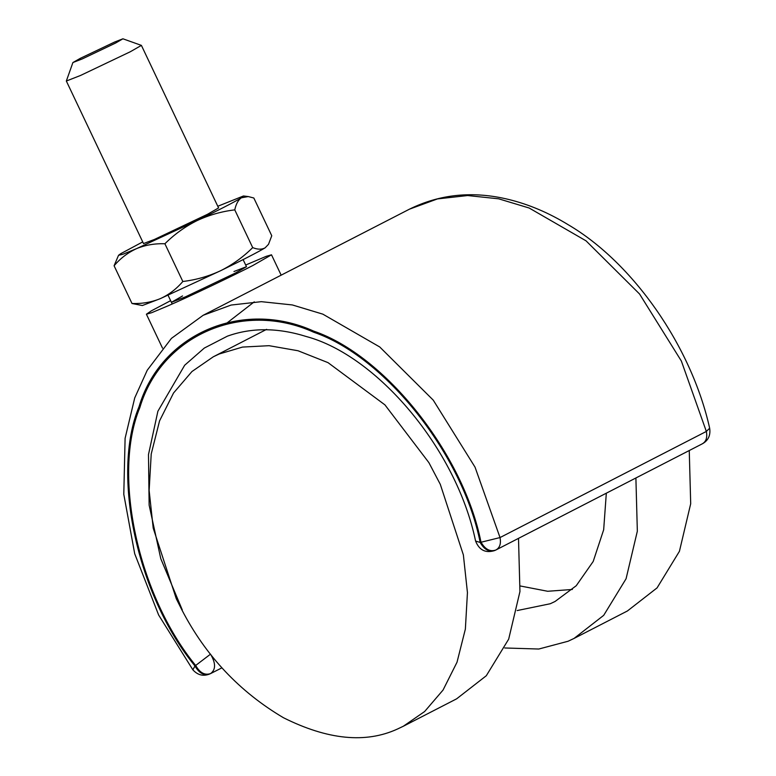 <?xml version="1.0" encoding="UTF-8"?>
<svg xmlns="http://www.w3.org/2000/svg" width="776" height="776" viewBox="0 0 776 776"><rect width="100%" height="100%" fill="white"/><g stroke="black" fill="none" stroke-linecap="round" stroke-linejoin="round"><path stroke-width="1.16" d="M518.504 538.369L519.949 591.574L508.678 639.152L486.3 675.731L456.647 698.817M428.876 462.612L440.302 484.35L463.369 554.918L467.443 592.583L465.367 629.084L457.025 662.2L443.038 690.068L424.627 711.534L403.287 726.268L397.351 729.081C365.622 743.602 327.656 739.819 283.453 717.732C239.629 691.833 205.795 655.943 181.962 610.052L176.278 598.713L153.211 528.146L149.137 490.48L151.223 453.979L159.565 420.864L173.543 392.995L191.953 371.529L213.293 356.795L219.239 353.982L242.5 347.076L269.068 345.689L298.023 350.752L328.025 362.644L384.925 404.868L428.876 462.612M517.165 610.557L550.281 603.738L555.053 601.478L576.238 585.725L593.194 561.475L603.67 529.765L606.318 493.206M520.405 586.006L547.691 591.273L572.358 589.469M504.749 647.979L538.796 649.027L568.09 641.248L574.056 638.425L603.709 615.329L626.077 578.75L637.338 531.182L635.893 477.987M574.056 638.425L627.415 610.974L657.068 587.888L679.427 551.309L690.698 503.74L689.253 450.546M122.918 38.8L141.397 45.386L130.271 51.769L80.491 75.485L66.338 81.024L72.905 62.546L80.326 58.326L114.606 42.04L122.918 38.8L115.527 43.078L82.343 58.889L72.905 62.546M141.397 45.386L218.58 207.929L207.454 214.312L154.366 239.474L143.511 243.567L66.338 81.024M217.784 206.27L243.46 195.979L241.384 197.802C234.352 202.061 219.53 209.685 196.92 220.675L136.586 248.621L122.88 254.266L118.534 255.304L120.707 253.694L142.726 241.908M118.534 255.304L114.091 265.761C120.435 258.301 127.933 252.588 136.586 248.621C145.287 245.041 154.725 243.421 164.9 243.751C174.396 234.323 185.076 226.631 196.92 220.675C208.977 215.049 221.587 211.45 234.769 209.869C236.011 204.02 238.213 199.995 241.384 197.802L248.242 196.561L253.83 198.006L271.755 235.749L268.496 244.333L265.14 247.816C258.098 252.074 243.276 259.698 220.675 270.688L160.331 298.634L142.377 305.531L132.007 303.503C142.066 303.852 151.504 302.233 160.331 298.634C168.887 294.735 176.375 289.021 182.826 281.494C196.047 279.903 208.666 276.305 220.675 270.688C232.558 264.713 243.227 257.021 252.695 247.612C257.651 249.61 261.803 249.678 265.14 247.816L268.496 244.333M252.695 247.612L234.769 209.869M182.826 281.494L164.9 243.751M132.007 303.503L114.091 265.761M233.964 271.513L246.477 266.692L235.351 273.074L185.571 296.791L171.418 302.33L182.544 295.947M245.691 265.033L266.246 256.322L271.503 254.809L252.957 265.45C234.109 275.286 189.344 296.597 168.072 305.822L151.659 312.699L146.402 314.212L151.417 310.798L170.633 300.671M254.256 301.845L225.583 324.077M702.523 443.717C708.323 440.409 710.7 435.239 709.662 428.226L706.344 431.437L500.025 537.564C501.189 543.724 499.783 547.885 495.806 550.038L702.125 443.911C706.102 441.748 707.508 437.596 706.344 431.437L681.357 361.024L639.569 294.017L586.045 240.841L529.164 208.016L498.667 198.821L467.656 195.542L437.46 198.918L409.476 209.161L203.157 315.289L231.141 305.046L261.337 301.67L292.348 304.949L322.845 314.154L379.736 346.969L433.25 400.144L475.038 467.152L500.025 537.564L480.169 542.453L475.581 541.056C479.248 550.174 485.572 553.356 494.564 550.591L495.806 550.038C490.063 551.998 485.126 549.36 480.975 542.104C463.456 453.97 385.303 355.418 313.64 331.1C242.18 298.76 160.622 334.087 139.02 406.74C110.958 474.252 137.09 595.328 194.98 665.983L210.519 654.158C215.864 663.15 215.893 669.62 210.616 673.568L210.616 673.568C204.874 675.527 199.936 672.889 195.785 665.633C138.079 595.376 111.948 474.766 139.864 407.526C161.33 335.164 242.568 299.972 313.708 332.225C385.061 356.475 462.845 454.707 480.169 542.453C484.311 549.709 489.258 552.347 495.001 550.388M475.581 541.047C456.249 448.062 376.244 355.195 306.375 336.551C277.905 327.618 251.589 327.482 227.436 336.144L204.321 348.055L184.669 365.244L157.887 411.251L148.488 454.571L149.137 505.137L160.768 558.633L182.263 609.897M210.189 673.772L209.374 674.121C203.128 676.497 197.618 675.062 192.865 669.814L194.98 665.983C199.122 673.238 204.069 675.877 209.811 673.917M456.676 698.807L403.316 726.258M266.624 329.354L213.274 356.805M168.053 295.239L172.204 303.988M246.477 266.692L243.111 259.601M243.46 195.979L248.242 196.561M281.164 275.16L271.503 254.809M162.494 348.104L146.402 314.212M210.946 673.413L221.917 667.835M203.157 315.289L171.428 338.375L147.236 370.239L134.733 397.894L125.101 438.314L123.791 494.312L134.704 553.734L158.624 614.99L192.865 669.814M495.369 550.242L496.204 549.845M709.662 428.226C691.387 346.144 632.925 262.666 568.245 224.749C548.807 212.837 528.902 204.398 508.561 199.432C473.127 190.818 440.099 194.058 409.476 209.161"/></g></svg>
